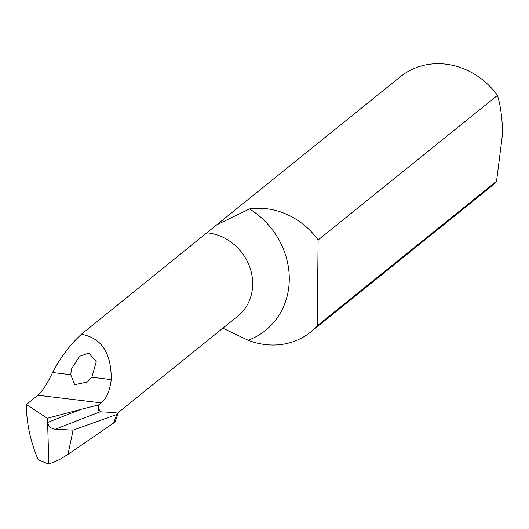 <?xml version="1.0" encoding="UTF-8"?>
<svg xmlns="http://www.w3.org/2000/svg" width="529" height="529" viewBox="0 0 529 529"><rect width="100%" height="100%" fill="white"/><g stroke="black" fill="none" stroke-linecap="round" stroke-linejoin="round"><path stroke-width="0.79" d="M496.552 181.222L502.55 133.83C502.338 118.47 500.639 105.655 497.452 95.392A71.217 63.791 -128.9 0 0 400.526 76.619L216.626 224.885L249.536 208.929A76.566 68.578 51.1 0 1 289.27 279.464A76.566 68.578 51.1 0 1 248.161 340.259A71.217 63.791 -128.9 0 0 310.589 332.086A71.217 63.791 -128.9 0 0 317.215 325.804L496.552 181.222A71.217 63.791 -128.9 0 1 489.927 187.504L310.589 332.086M47.293 418.294L47.59 422.492A2225.668 754.625 175.2 0 1 81.506 409.188L47.293 418.294L26.45 404.48L37.916 395.236C42.413 391.169 47.293 383.598 52.55 372.528C60.28 357.697 69.874 344.954 81.334 334.308C101.462 337.806 111.427 352.903 111.235 379.604C109.807 391.096 106.455 398.853 101.178 402.867L98.797 404.784L98.606 410.173M70.734 374.717L74.688 384.695L87.404 382.004L91.841 377.263L96.252 361.73L88.819 353.061L79.515 356.341L71.455 369.063L70.734 374.717L52.55 372.528M81.334 334.308L216.626 224.891M47.61 422.75L48.86 464.098L59.513 459.589L68.003 454.358L114.972 422.102L118.007 413.612L115.454 412.541L100.252 411.8A2218.553 752.218 -4.8 0 0 55.433 429.244C51.386 428.86 48.78 426.698 47.61 422.75L47.59 422.492M68.003 454.358L73.095 430.143L55.433 429.244M48.86 464.098L38.26 459.932C30.305 441.06 26.364 422.578 26.45 404.48M73.095 430.143L116.73 414.485L118.007 413.612M98.797 404.784L98.341 407.998L100.252 411.8M497.452 95.392L318.114 239.974A71.217 63.791 -128.9 0 0 249.536 208.929M248.161 340.259L222.861 328.198M318.114 239.974L317.215 325.804M81.506 409.188L98.658 404.903M91.841 377.263L111.235 379.604M37.916 395.236L101.178 402.867M117.683 412.997L237.759 316.183A48.079 43.067 -128.9 0 0 249.628 266.748A48.079 43.067 -128.9 0 0 207.216 232.813M113.656 423.088L116.73 414.485M87.397 381.998L87.788 381.687"/></g></svg>
